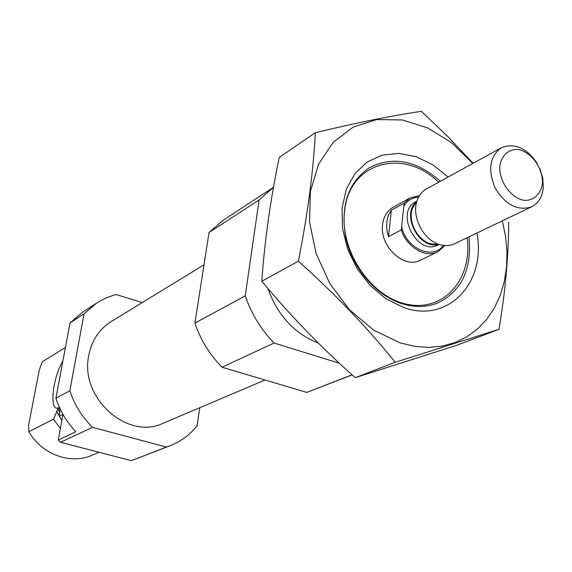 <?xml version="1.0" encoding="UTF-8"?>
<svg xmlns="http://www.w3.org/2000/svg" width="572" height="572" viewBox="0 0 572 572"><rect width="100%" height="100%" fill="white"/><g stroke="black" fill="none" stroke-linecap="round" stroke-linejoin="round"><path stroke-width="0.86" d="M199.807 407.686L197.054 425.847C189.782 434.863 180.773 441.498 170.041 445.76L131.381 460.674L60.468 442.27L58.251 440.047L62.991 414.457M170.041 445.76L166.402 447.047L92.564 427.356C82.089 417.045 74.517 404.84 69.848 390.733L55.892 398.276L70.049 322.887L82.425 312.326L97.912 302.216L106.027 297.955L114.65 294.895L116.123 294.508L142.221 302.595M69.848 390.733L84.063 313.778L70.049 322.887M84.063 313.778L96.618 303.038M166.402 447.047L131.381 460.674M58.251 440.047L75.84 431.781C66.717 422.15 60.067 410.982 55.892 398.276M92.564 427.356L60.468 442.27M62.949 414.371L59.238 416.252L61.89 420.406M59.946 408.551L59.238 416.252M60.096 409.724L59.388 408.143L57.958 408.887L53.553 419.14L28.886 431.681C41.756 454.447 70.499 464.864 91.985 455.283L99.078 452.288M60.375 428.585L53.553 419.14M42.385 361.704L65.43 347.511L42.385 361.704L39.318 369.805L28.6 425.268L28.886 431.681M265.029 380.008L163.32 423.166C127.556 440.783 79.236 397.576 88.803 355.283C91.799 340.369 99.228 329.157 111.09 321.643L204.004 264.807M467.109 237.773C472.815 278.028 444.751 311.676 408.143 304.49C371.507 298.126 339.253 250.808 344.651 210.732C349.342 161.855 403.918 147.626 438.567 182.282M444.995 245.567L437.823 251.823L420.32 260.224C404.011 269.319 379.286 246.089 382.604 224.46C383.655 216.466 387.151 210.739 393.086 207.293L410.103 197.933L419.426 195.653M298.763 323.023L291.405 315.108M263.763 258.008L264.471 250.901M318.382 343.114C294.394 333.626 277.577 315.415 267.925 288.474M352.159 374.917L306.792 392.413L352.037 374.81M339.446 363.291L274.081 343.021C261.061 329.586 251.451 313.871 245.252 295.867L259.095 199.971L273.488 187.33L223.08 220.306L209.045 232.511L259.095 199.971M306.792 392.413L221.993 367.224L274.081 343.021M221.993 367.224C209.681 354.697 200.658 339.99 194.909 323.101L245.252 295.867M194.909 323.101L209.045 232.511M62.891 361.011C52.495 377.842 49.02 411.847 58.387 407.843L59.402 407.378M59.517 378.986L57.014 392.321M502.323 220.871L505.548 236.386L506.971 251.88L506.563 267.067L504.297 281.681L500.2 295.438L494.322 308.079L486.736 319.333L477.577 328.971L466.981 336.765L455.133 342.535L442.263 346.124L428.614 347.404L414.45 346.325L400.078 342.864L373.58 330.073L349.513 309.831L329.829 283.64L316.137 253.539L309.523 221.936L310.417 191.348L318.604 164.114L333.283 142.214L353.174 127.084L376.698 119.569L402.109 119.941L427.67 127.913L451.723 142.785L472.787 163.463M476.912 233.069C486.493 282.139 448.584 323.766 403.739 307.529L386.243 298.977L370.32 285.735L357.121 268.711L347.619 249.099L342.492 228.321L342.077 207.879L346.353 189.203L354.933 173.573L367.16 161.99L382.125 155.148L398.791 153.375L416.058 156.685L432.832 164.765L448.091 177.041M473.094 163.292L448.162 136.901L421.392 111.325C391.305 115.78 355.948 122.909 315.315 132.704C313.349 171.436 307.7 214.264 298.37 261.19C334.863 293.822 367.152 327.513 395.252 362.262L498.998 329.308C505.269 291.942 508.508 256.27 508.701 222.308M498.998 329.308L456.656 345.316L355.212 377.663C321.321 347.59 290.183 315.444 261.812 281.217C264.6 241.098 270.399 199.843 279.215 157.457L315.315 132.704M395.252 362.262L355.212 377.663M298.37 261.19L261.812 281.217M468.954 236.887C472.136 268.59 461.976 290.519 438.481 302.652C426.898 307.5 414.35 307.729 400.836 303.346C375.454 294.866 352.645 268.132 345.888 238.503C340.161 206.206 347.912 182.654 369.133 167.846C392.671 155.784 416.409 160.267 440.361 181.295M437.823 251.823C425.511 258.322 406.692 247.204 401.301 229.937L404.147 203.139L410.103 197.933M435.256 244.587L435.349 244.23M401.301 229.937L388.467 236.629L391.362 210.146C386.264 217.41 385.299 226.24 388.467 236.629M404.147 203.139L391.362 210.146M542.456 183.24C541.048 194.008 533.905 200.801 524.238 200.364C510.939 198.141 498.991 181.553 499.749 166.28C501.329 155.42 508.694 148.849 518.318 149.514C531.474 152.023 543.021 168.197 542.456 183.24M539.854 168.525L542.749 177.913L543.321 187.244C542.478 196.654 538.595 203.167 531.681 206.778C517.824 211.268 505.684 205.069 495.273 188.195C487.594 169.913 489.611 156.435 501.322 147.769C514.493 142.55 526.454 147.748 537.201 163.363M531.681 206.778L454.583 243.779C450.107 245.874 445.209 246.16 439.882 244.63C423.473 240.376 411.068 216.273 417.145 200.443C419.004 195.224 422.086 191.405 426.39 188.975L501.322 147.769M59.853 412.862L57.958 408.887M61.876 420.477L56.542 411.361M403.811 206.278C407.243 200.593 412.169 197.533 418.582 197.111M443.429 245.402C432.968 260.317 406.234 248.684 401.637 226.762M437.973 245.009C417.274 256.528 394.33 211.919 415.73 201.78M437.916 244.458L430.637 243.808C417.467 240.39 407.571 221.149 412.448 208.444L416.151 202.145M438.009 244.466C419.104 249.585 401.043 214.471 416.194 202.066M437.737 244.444L439.882 244.63M416.058 202.302L417.145 200.443"/></g></svg>
